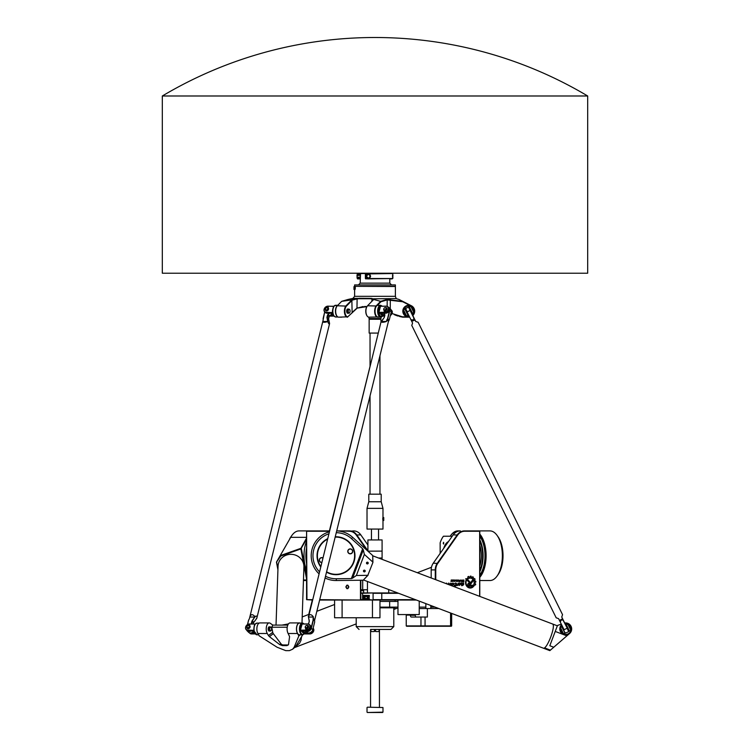 <?xml version="1.0" encoding="UTF-8"?>
<svg xmlns="http://www.w3.org/2000/svg" width="750" height="750" viewBox="0 0 750 750"><rect width="100%" height="100%" fill="white"/><g stroke="black" fill="none" stroke-linecap="round" stroke-linejoin="round"><path stroke-width="1.12" d="M469.866 583.266A0.9 0.787 90 0 0 470.475 582.938L472.622 579.938L470.494 582.938A0.9 0.787 -90 0 1 469.884 583.266L468.984 583.266A1.463 1.266 90 0 0 468.984 586.191L473.869 586.181L472.969 585.225L468.984 585.225L468.984 584.231L469.978 584.231A1.622 1.406 90 0 0 471.056 583.65L473.156 580.744A3.469 3.009 90 0 0 472.641 579.938L472.641 579.938M469.959 584.231L468.984 584.231M468.966 586.191L468.966 586.191A1.463 1.266 -90 0 1 468.966 583.266L468.984 583.266M469.734 582.975L470.044 582.122L466.903 578.766L465.656 578.766L469.753 582.975L465.656 578.766M454.219 586.706L454.256 585.216L454.237 586.706M454.828 585.356C456.3 584.325 456.337 583.65 454.95 583.331C456.356 583.65 456.319 584.325 454.838 585.356L454.275 585.216M455.709 585.281L455.719 585.281C456.966 584.016 456.872 583.237 455.438 582.956L455.438 582.956M454.659 586.866L455.972 585.675M456.309 585.675L456.534 585.066M452.222 585.441L452.222 585.441C450.722 584.259 451.041 583.481 453.188 583.097L453.197 583.097C451.059 583.481 450.731 584.259 452.241 585.441L454.228 583.856M453.75 583.669L453.206 583.097M452.259 584.878C451.406 584.147 451.734 583.697 453.253 583.528M448.078 584.372L448.809 583.013L448.097 584.381M448.847 584.672L450.863 583.097L448.856 584.672M450.028 585.112L450.863 583.097M448.594 584.569L448.8 583.013M463.491 580.95L462.497 580.95L463.509 580.95L463.509 581.522L463.491 580.95M463.509 581.522L462.478 581.522L462.497 580.95M462.075 579.994L462.366 581.878L463.875 581.878L463.875 579.994L463.509 580.641L462.094 579.994L462.375 580.659M462.787 580.641L463.491 580.641L463.509 579.994M463.856 581.878L462.366 581.878M462.347 581.878L462.328 580.659M457.266 580.331L456.741 580.331L457.266 580.331M457.284 581.147L456.525 580.903L456.741 580.331M457.387 581.494L456.15 580.997L456.581 579.994L456.6 581.494L457.838 580.997L457.406 579.994L456.6 579.994M450.984 581.494L452.522 581.213L451.331 580.519L452.522 579.994L451.238 579.994L451.238 580.894L452.184 581.1L451.003 581.184M451.219 580.894L451.219 579.994L452.503 579.994M451.425 580.622L452.259 580.622M455.512 581.147L455.531 579.994M454.584 581.494L454.584 579.994M453.966 580.913L452.766 581.494L454.322 580.988L453.891 579.994L452.766 579.994L453.759 580.35M461.175 580.331L460.65 580.331L461.175 580.331M461.175 581.147L461.391 580.584L461.194 581.147L460.434 580.903L460.65 580.331M461.297 581.494L460.069 580.997L461.316 581.494L461.747 580.491L460.509 579.994L460.078 580.997L460.509 579.994M459.441 581.138L459.225 580.331L459.459 581.138L458.653 581.138L458.466 580.584L459.244 580.331L458.681 580.331M459.459 581.981L458.1 580.491L458.531 579.994L458.119 580.988L459.459 581.981L459.816 580.5L458.55 579.994M461.391 585.159L461.775 585.741L461.391 585.159L463.219 583.5L461.831 585.234M461.541 584.888L461.512 582.759L461.55 584.888L463.219 583.5M462.309 583.481L463.463 583.069L462.319 583.481L461.531 582.759M461.756 585.741L461.775 585.741C463.566 585.253 464.137 584.363 463.472 583.069L463.472 583.069M447.113 583.669L446.55 583.097M446.016 583.594L446.616 583.528M459.094 585.478L460.116 583.481L459.272 585.422C460.566 584.541 460.922 583.744 460.359 583.041L458.681 583.669L460.359 583.041M457.312 585.581L458.109 583.434L457.331 585.581L460.125 583.481M458.681 583.669L458.222 583.05M470.241 587.522A4.903 4.247 90 0 0 472.369 586.856L472.387 586.856A4.903 4.247 -90 0 1 470.25 587.522A4.903 4.247 -90 0 1 466.425 580.491L466.078 580.134A5.419 4.688 90 0 0 470.25 588.028A5.419 4.688 -90 0 1 470.231 588.028A5.419 4.688 -90 0 1 466.069 580.134L466.078 580.134M470.231 588.028L470.25 588.028A5.419 4.688 90 0 0 473.166 586.856L472.387 586.856M467.944 578.962L467.344 578.306A5.466 4.734 -90 0 1 467.953 577.828A5.466 4.734 90 0 0 467.344 578.306L467.944 578.962A4.519 3.919 -90 0 1 470.25 578.091A4.519 3.919 -90 0 1 473.672 580.416A4.519 3.919 -90 0 1 473.578 585L473.578 585A4.519 3.919 90 0 0 473.663 580.425A4.519 3.919 90 0 0 470.241 578.091M467.953 577.828L467.906 576.703L467.972 577.828M467.906 576.703A6.497 5.625 -90 0 1 468.544 576.413A6.497 5.625 90 0 0 467.925 576.703L467.925 576.703M469.172 577.294A5.466 4.734 -90 0 1 469.959 577.163A5.466 4.734 90 0 0 469.172 577.294L468.628 576.403M469.959 577.163L470.334 576.122L469.978 577.163M472.041 577.556L472.641 576.769L472.05 577.556A5.466 4.734 90 0 0 471.262 577.275L471.075 576.188A6.497 5.625 90 0 0 470.353 576.122L470.353 576.122M472.641 576.769L472.753 576.797A6.497 5.625 90 0 1 473.372 577.209L473.147 578.288A5.466 4.734 90 0 1 473.747 578.925L474.45 578.55M473.738 578.925L474.431 578.55M475.294 585L474.572 584.859L475.538 584.85A6.497 5.625 90 0 0 475.725 584.138L474.928 583.453A5.466 4.734 90 0 0 474.984 582.497L475.856 582.009A6.497 5.625 90 0 0 475.753 581.231L474.778 581.034A5.466 4.734 90 0 0 474.478 580.163L475.087 579.291A6.497 5.625 90 0 0 474.684 578.606L474.534 578.522M474.778 581.034L475.519 581.034M474.169 585.647L473.559 585L474.188 585.647A5.466 4.734 90 0 0 474.572 584.85M306.591 586.856L306.553 576.122L301.35 548.569L300.872 548.925L306.591 539.053M306.591 588.028L306.553 586.856M435.759 579.703L435.759 569.897A10.275 8.906 -90 0 1 437.756 563.419L457.706 535.059A10.275 8.906 -90 0 1 464.616 531.262L479.653 531.262L479.653 596.344M312.422 599.672L306.947 599.672L306.591 531.262L306.591 599.672L312.328 600.028L308.775 614.409L302.203 616.941M420.122 601.444L419.231 601.444M397.969 601.444L379.959 601.444M397.969 607.116L379.959 607.116M435.075 607.116L430.819 607.116M425.85 607.116L419.231 607.116M379.959 607.828L395.091 607.828L395.091 607.116M419.231 601.116L419.231 614.559L397.969 614.559L397.969 600.028M319.631 600.028L416.381 600.028M411.591 614.559L411.234 615.094L406.275 615.094L411.234 615.094M416.212 617.044A1.772 0.891 -90 0 1 415.322 615.272L410.409 615.272A1.772 0.891 -90 0 0 411.3 617.044L420.966 617.044L420.966 625.903L406.238 625.903L406.238 615.094M419.231 608.541L427.378 608.541L427.378 617.044L420.966 617.044M415.322 615.272L415.322 614.559M424.997 626.259A245.138 150.113 -26.6 0 1 425.062 625.903L420.966 625.903A245.138 86.672 -139.1 0 1 421.209 626.259L451.294 626.259A245.138 86.672 -40.9 0 0 451.659 625.903L425.062 625.903L425.062 617.044M406.238 625.903A245.138 86.672 40.9 0 0 406.613 626.259L421.209 626.259M450.272 626.259A245.138 150.113 153.4 0 0 450.562 625.903L450.562 612.994M438.816 608.541L427.378 608.541M451.659 613.406L451.659 625.903M430.819 605.503L430.819 608.541M388.706 589.753L389.269 589.753M360.825 589.753L367.444 589.753M363.656 592.941L363.656 590.728L360.825 590.728M367.444 592.941L367.444 581.475M374.259 631.575L371.137 631.575M374.466 629.447L374.466 631.359M378.863 631.575L375.741 631.575M379.078 629.447L379.078 631.359M370.566 707.184L370.566 629.447L390.947 629.447L379.434 629.447L379.434 707.184M359.053 629.447L356.212 626.616L356.212 617.756M334.594 600.028L334.594 617.756L379.959 617.756L379.959 600.028M342.103 600.028L342.103 617.756M372.45 600.028L372.45 617.756M397.678 592.941L360.825 592.941M363.3 595.425L362.944 599.672L365.072 599.672L365.072 598.697L363.656 598.697L363.656 596.4L365.072 596.4L365.072 595.425L363.3 595.425L363.3 599.672M368.972 599.672L369.328 595.425L367.2 595.425L367.2 596.4L368.616 596.4L368.616 598.697L367.2 598.697L367.2 599.672L368.972 599.672L368.972 595.425M367.2 599.672L365.072 599.672M368.334 596.4L367.959 598.697L368.334 596.4M363.938 598.697L364.312 596.4L363.938 598.697M366.141 598.791A1.238 1.238 0 0 0 367.209 596.925A1.238 1.238 0 0 0 365.062 596.925A1.238 1.238 0 0 0 366.141 598.791M369.328 598.697L369.328 599.672L373.087 600.028M369.328 595.425L369.328 596.4M365.072 595.425L367.2 595.425M362.944 596.4L362.944 595.425M367.913 550.781L356.691 534.834A10.631 9.206 -90 0 0 349.547 530.906L341.559 530.906L349.369 531.262A10.275 8.906 90 0 1 356.278 535.059L367.078 550.406M329.316 531.262L306.591 531.262M360.469 580.237L360.469 600.028L319.716 599.672M497.128 535.462A24.816 12.403 90 0 1 497.128 575.981L498.15 574.538A23.044 11.522 -90 0 0 498.15 536.906L497.128 535.462A24.816 12.403 90 0 0 489.966 530.906L464.438 530.906A10.631 9.206 90 0 0 457.294 534.834L437.334 563.194A10.631 9.206 90 0 0 435.272 569.897L435.272 579.525M479.784 596.4L479.784 531.262M415.444 599.672L373.087 599.672L373.087 593.297L398.616 593.297M362.944 599.672L360.825 599.672L360.825 580.228M360.825 593.297L373.087 592.941M370.041 333.084L370.041 366.366L329.4 530.906L299.025 530.906A24.816 12.403 -90 0 0 291.863 535.462A24.816 12.403 -90 0 0 290.691 537.347L276.478 562.153L280.8 556.013L300.872 548.925L306.553 578.906M349.369 531.262L353.616 530.906A10.631 9.206 90 0 1 360.769 534.834L367.913 544.988M431.194 577.978L431.194 569.897A10.631 9.206 -90 0 1 433.256 563.194L453.216 534.834A10.631 9.206 -90 0 1 460.359 530.906L457.884 530.906A24.816 12.403 -90 0 0 450.722 535.462A24.816 12.403 -90 0 0 450.619 535.613M450.197 536.231A24.459 12.225 90 0 1 450.516 535.753A24.459 12.225 90 0 1 457.575 531.262L458.006 531.262M341.559 530.906L336.703 530.906A24.816 24.816 0 0 1 352.688 537.347L351.497 538.659L362.653 548.784L351.356 578.578L352.594 578.147L363.291 549.928L362.653 548.784M340.191 531.262L341.691 531.572M346.819 588.609L345.844 586.912L346.819 585.225L345.844 586.912L346.819 588.609A1.772 1.772 0 0 0 347.887 588.609L348.863 586.912L347.887 588.609M347.887 585.225L348.863 586.912L347.887 585.225A1.772 1.772 0 0 0 346.819 585.225M444.581 547.106A14.175 7.087 90 0 1 447.994 542.25M448.425 541.65A14.381 7.191 -90 0 0 443.747 548.288M440.156 553.397L440.156 542.794A23.391 11.7 90 0 1 443.438 536.231L452.231 536.231M443.203 543.188L443.634 542.316L443.634 544.059L443.203 543.188M348.506 586.912A1.163 1.163 0 0 1 346.772 587.916A1.163 1.163 0 0 1 346.772 585.909A1.163 1.163 0 0 1 348.506 586.912M479.784 540.919A22.153 11.081 90 0 1 479.784 570.525M479.784 571.688A22.509 11.25 -90 0 0 479.784 539.756M479.784 545.306A19.5 9.75 90 0 1 479.784 566.138M335.166 537.131A18.609 18.609 0 0 1 354.075 560.184A18.609 18.609 0 0 1 326.606 571.781M320.672 566.259A18.609 18.609 0 0 1 327.338 539.259M352.444 550.688A2.306 2.306 0 0 1 349.725 553.603A2.306 2.306 0 0 1 348.553 549.788A2.306 2.306 0 0 1 352.444 550.688M352.613 550.631A2.484 2.484 0 0 0 348.431 549.666A2.484 2.484 0 0 0 349.688 553.781A2.484 2.484 0 0 0 352.613 550.631M321.628 562.378A2.306 2.306 0 0 1 319.537 559.528A2.306 2.306 0 0 1 322.716 557.981M322.762 557.803A2.484 2.484 0 0 0 319.369 559.491A2.484 2.484 0 0 0 321.581 562.556M327.45 538.8A18.966 18.966 0 0 0 320.559 566.719A18.966 18.966 0 0 1 327.45 538.8M326.522 572.137A18.966 18.966 0 0 0 354.422 560.269A18.966 18.966 0 0 0 335.25 536.775A18.966 18.966 0 0 1 353.738 562.444A18.966 18.966 0 0 1 326.522 572.137M306.591 560.119A22.153 11.081 -90 0 1 306.591 551.325M306.591 547.884A22.509 11.25 90 0 0 306.591 563.559M479.784 534.881A24.459 12.225 90 0 1 479.784 576.562M479.784 577.341A24.816 12.403 -90 0 0 486.103 555.722A24.816 12.403 -90 0 0 479.784 534.103M497.128 575.981A24.816 12.403 90 0 1 489.966 580.538A24.816 12.403 90 0 1 489.816 580.528L479.784 580.528L489.966 580.538M479.784 536.353A23.222 11.606 90 0 1 479.784 575.091M249.778 633.206A3.544 2.756 134.7 0 0 249.844 633.281A3.544 2.756 134.7 0 0 251.55 633.938L255.309 633.938L256.959 634.8L254.044 630.966C253.763 622.762 255.431 624.253 256.959 623.1L259.153 623.1A6.028 3.009 90 0 1 259.875 622.922A6.028 3.009 -90 0 0 257.053 626.841A6.028 3.009 -90 0 0 257.906 633.506L259.266 635.859L277.087 647.241L285.741 650.634L277.087 647.241L259.256 635.859L258.647 634.8L256.959 634.8A5.85 2.925 -90 0 1 254.222 631.022A5.85 2.925 -90 0 1 256.959 623.1L255.234 624.056L249.469 623.972A3.544 2.756 -45.3 0 0 246.028 626.128A3.544 2.756 -45.3 0 0 246.197 629.663A3.544 2.756 -45.3 0 1 247.472 624.6L248.512 620.4L247.472 624.6M259.875 622.922L269.241 622.922A6.028 3.009 -90 0 1 270.253 623.278L272.794 625.097L271.753 627.216L287.231 627.216M269.719 630.994A2.128 1.059 -90 0 1 269.428 631.078L269.241 631.078A2.128 1.059 -90 0 1 268.247 629.7A2.128 1.059 -90 0 1 269.241 626.822L269.428 626.822A2.128 1.059 -90 0 1 269.719 626.906M306.591 538.022L300.909 548.325L280.734 555.45L280.8 556.013M306.591 537.347L290.691 537.347L276.488 562.069M277.95 569.025L276.703 562.425M276.478 562.153L277.922 569.784M303.459 580.312L306.553 580.331M306.553 579.994L303.469 579.975M306.591 570.347A23.222 11.606 -90 0 1 304.753 563.953A23.222 11.606 -90 0 1 306.591 541.097M276.028 625.097L278.053 566.166A12.938 12.281 2 0 1 291.403 554.334A12.938 12.281 2 0 1 303.909 567.047L301.988 623.1M281.972 625.097L288.469 623.906M301.5 636.778L301.059 640.172L299.587 643.256L292.622 649.209L294.159 647.241L298.866 635.859L297.506 633.506A6.028 3.009 -90 0 1 296.653 626.841A6.028 3.009 -90 0 1 299.475 622.922A6.028 3.009 -90 0 1 300.206 623.1M304.116 633.844L302.391 634.8L299.475 634.8A5.85 2.925 -90 0 1 296.737 631.022A5.85 2.925 -90 0 1 299.475 623.1L302.391 623.1A5.85 2.925 90 0 0 299.662 631.022A5.85 2.925 90 0 0 302.391 634.8A5.85 2.925 90 0 0 304.041 633.778M299.475 622.922L290.109 622.922A6.028 3.009 90 0 0 287.288 626.841A6.028 3.009 90 0 0 288.141 633.506L289.584 636.628L288.506 644.606L286.997 645.619L282.384 645.619L283.247 644.963A2.831 2.297 52.8 0 1 280.912 643.697L273.337 633.666A2.831 2.297 52.8 0 1 272.719 632.288L271.753 627.216M280.912 643.697L279.703 644.606L282.384 645.619M279.703 644.606L269.428 636.628L273.337 633.666M272.719 632.288L268.434 635.531L269.428 636.628M268.434 635.531L267.262 633.506A6.028 3.009 -90 0 1 266.419 626.841A6.028 3.009 -90 0 1 269.241 622.922M285.741 650.634L289.416 650.634L292.622 649.209M298.866 635.859L300.262 634.8M291.863 535.462L290.841 536.906A23.044 11.522 90 0 0 289.753 538.659M288.431 644.888A2.831 2.297 52.8 0 1 287.859 644.963L283.247 644.963M294.159 647.241L296.137 645.741L302.7 634.772M287.794 625.097L272.794 625.097M365.016 571.266A0.731 0.731 0 0 0 364.594 570.328A0.731 0.731 0 0 0 363.647 570.75A0.731 0.731 0 0 0 364.069 571.697A0.731 0.731 0 0 0 365.016 571.266M365.147 571.322A0.872 0.872 0 0 1 363.656 571.556A0.872 0.872 0 0 1 364.191 570.15A0.872 0.872 0 0 1 365.147 571.322M368.034 563.316A0.731 0.731 0 0 0 367.603 562.369A0.731 0.731 0 0 0 366.666 562.791A0.731 0.731 0 0 0 367.087 563.738A0.731 0.731 0 0 0 368.034 563.316M368.166 563.362A0.872 0.872 0 0 1 366.675 563.606A0.872 0.872 0 0 1 367.209 562.191A0.872 0.872 0 0 1 368.166 563.362M367.828 575.306L356.372 575.503L364.369 554.419L372.806 562.069L372.741 556.013L372.919 562.425L367.828 575.306L372.919 562.425M367.762 575.363L363.234 580.2L368.081 575.175M363.234 580.2L336.309 580.528L336.291 578.756A23.044 23.044 0 0 1 325.509 576.234M372.619 555.45L352.688 537.347M329.166 531.872A24.816 24.816 0 0 0 318.844 573.638M325.078 577.997A24.816 24.816 0 0 0 336.309 580.528M557.362 625.809L552.394 623.925C556.453 624.797 546.834 650.156 543.216 648.122L363.525 579.994M558.544 625.097L561.281 624.113L557.494 625.481L555.225 631.444L566.878 635.859L569.597 633.506L567.263 635.531M566.878 635.859L549.844 650.634L543.216 648.122M364.369 554.419L363.291 549.928M319.341 571.631A23.044 23.044 0 0 1 328.669 533.888M336.262 532.688A23.044 23.044 0 0 1 351.497 538.659M356.372 575.503L352.594 578.147M351.356 578.578L336.291 578.756M550.434 650.128L545.119 648.113L544.875 648.75M561.591 624.741A5.85 5.85 0 0 0 562.425 633.834A5.85 5.85 0 0 0 571.116 631.022A5.85 5.85 0 0 1 562.425 633.834A5.85 5.85 0 0 1 561.591 624.741A5.85 5.85 0 0 0 562.425 633.834A5.85 5.85 0 0 0 571.116 631.022A5.85 5.85 0 0 0 564.769 623.166A5.85 5.85 0 0 1 571.116 631.022A5.85 5.85 0 0 0 564.769 623.166M569.597 633.506A6.028 6.028 0 0 0 564.684 623.006M553.753 647.241L549.806 645.741L555.225 631.444M568.734 631.181L570.872 630.328L567.731 623.972L566.222 624.909L569.447 631.031L566.306 624.675L565.669 624.984M562.491 626.559L561.853 626.869L562.566 626.719M565.744 625.144L566.222 624.909M565.556 632.756L564.994 633.225L565.791 632.831M562.631 618.834L559.453 620.4L562.631 618.834L568.809 631.341L569.447 631.031M561.853 626.869L565.078 632.991L563.569 633.938L560.428 627.581L561.853 626.869L564.994 633.225M563.569 633.938L560.428 627.581M567.731 623.972L570.872 630.328M566.306 625.069L569.128 630.788M562.144 633.056L560.259 629.241L561.666 632.897L562.781 632.737M569.869 625.481L570.881 627.947L569.869 625.481M569.634 625.406L569.156 625.641L570.413 628.181L570.881 627.947M570.328 628.819L568.369 624.853M564.994 632.831L562.172 627.112M411.834 313.538L413.897 312.516L410.756 306.159L409.247 307.106L412.472 313.219L409.331 306.863L408.534 307.256M411.694 321.262L415.078 320.1L411.694 321.262L405.516 308.747L404.878 309.066L405.591 308.906M408.769 307.341L409.247 307.106M412.228 313.144L411.75 313.378M408.572 314.944L408.019 315.422L408.656 315.103M404.878 309.066L408.019 315.422L406.584 316.125L403.453 309.769L404.878 309.066M408.103 315.188L405.113 309.141M406.584 316.125L403.453 309.769M410.756 306.159L413.897 312.516M409.331 307.266L408.909 307.472L412.153 312.984M405.169 315.244L403.284 311.438L404.691 315.084L405.806 314.934M412.894 307.678L413.906 310.134L412.894 307.678M412.65 307.594L412.181 307.828L413.438 310.378L413.906 310.134M413.353 311.006L411.394 307.05M408.019 315.028L405.197 309.3M348.225 310.238L349.069 309.103L349.988 310.012L350.053 312.047L349.2 313.191L348.291 312.281L348.225 310.238L346.997 310.238L347.841 309.103L349.069 309.103M348.291 312.281L347.062 312.281L347.972 313.191L349.2 313.191M347.062 312.281L346.997 310.238M348.206 313.191A2.128 1.059 -90 0 1 347.906 313.275A2.128 1.059 -90 0 1 346.959 310.2A2.128 1.059 -90 0 1 347.906 309.019A2.128 1.059 -90 0 1 348.206 309.103M330.197 315.422L333.469 315.422L331.247 313.219L327.103 313.219A3.544 2.756 134.7 0 1 325.397 312.562L324.684 311.859A3.544 2.756 -45.3 0 0 326.391 312.516L332.072 312.516L332.653 313.097M333.234 315.188L330.441 315.188M333.834 306.356L327.956 306.159A3.544 2.756 -45.3 0 0 324.516 308.316A3.544 2.756 -45.3 0 0 324.684 311.859L323.184 319.688A3.609 1.378 -166.1 0 0 323.184 319.762A3.609 1.378 -166.1 0 0 323.184 319.8A3.609 1.378 -166.1 0 1 323.184 319.762A3.609 1.378 -166.1 0 1 323.184 319.753M332.503 310.35L332.484 311.466M327.103 313.219L326.344 312.281L332.587 312.675M333.994 316.125L330.047 316.125A3.544 2.756 134.7 0 1 329.541 316.078M326.344 312.281A3.366 2.616 134.7 0 1 324.178 309.262A3.366 2.616 134.7 0 1 327.844 306.244L333.516 306.244L333.263 307.275M327.759 307.369L327.694 306.928A2.475 1.922 134.7 0 1 327.787 306.938A0.638 0.497 134.7 0 1 328.125 307.509A0.638 0.497 -45.3 0 0 328.228 307.969A1.819 1.406 134.7 0 1 325.659 310.547A1.819 1.406 134.7 0 1 325.444 309.009M328.087 307.116A0.638 0.497 134.7 0 1 328.256 307.641A0.638 0.497 -45.3 0 0 328.35 308.1A1.819 1.406 134.7 0 1 325.725 310.603M326.541 307.688A0.638 0.497 -45.3 0 0 326.606 307.509A0.638 0.497 134.7 0 1 327.225 306.938A2.475 1.922 134.7 0 1 327.328 306.928L327.141 307.603M331.866 313.837A3.188 2.475 134.7 0 1 331.35 314.297M326.344 309.9A1.238 0.966 -45.3 0 0 327.684 308.231A1.238 0.966 -45.3 0 0 325.828 308.231A1.238 0.966 -45.3 0 0 326.344 309.9M326.381 310.134A1.416 1.097 -45.3 0 0 327.694 307.856A1.416 1.097 -45.3 0 0 325.697 309.872A1.416 1.097 -45.3 0 0 326.381 310.134M325.828 309.984A1.416 1.097 -45.3 0 0 327.928 308.091A1.416 1.097 -45.3 0 0 327.797 307.987M327.328 306.928L327.066 307.594M327.497 307.716L327.619 307.247M383.944 313.219L384.637 314.531A1.772 1.378 134.7 0 1 384.731 315.525L384.337 317.119L384.581 316.125L382.688 316.125L379.031 312.516L384.713 312.516A3.544 2.756 -45.3 0 0 388.153 310.359A3.544 2.756 -45.3 0 0 387.994 306.816L388.706 307.519A3.544 2.756 134.7 0 1 388.866 311.062A3.544 2.756 134.7 0 1 385.425 313.219L381.281 313.219L383.512 315.422L381.637 313.219M384.778 315.188L383.625 315.188L384.056 313.425M383.512 315.422L384.75 315.422M390.806 313.697A3.544 2.756 -45.3 0 0 391.2 310.041M391.359 311.222A3.366 2.616 134.7 0 1 391.003 312.9M387.994 306.816A3.544 2.756 -45.3 0 0 386.288 306.159L380.484 306.244L378.919 312.356L380.484 306.244L386.166 306.244A3.366 2.616 134.7 0 1 388.331 309.262A3.366 2.616 134.7 0 1 384.675 312.281L378.919 312.356M391.163 309.947L391.641 310.425A3.544 2.756 134.7 0 1 390.366 315.497M384.853 310.369L384.628 311.025M384.806 310.369L384.684 311.466A2.475 1.922 134.7 0 1 384.591 311.456A0.638 0.497 134.7 0 1 384.3 311.278M386.663 307.791A1.819 1.406 134.7 0 1 386.1 310.425A0.638 0.497 -45.3 0 0 385.781 310.884A0.638 0.497 134.7 0 1 385.153 311.456A2.475 1.922 134.7 0 1 385.059 311.466L385.172 310.35M385.912 313.181A3.188 2.475 -45.3 0 0 389.353 309.703M385.219 307.678A1.238 0.966 -45.3 0 0 383.878 309.347A1.238 0.966 -45.3 0 0 385.734 309.347A1.238 0.966 -45.3 0 0 385.219 307.678M385.331 307.594A1.416 1.097 -45.3 0 0 384.028 309.872A1.416 1.097 -45.3 0 0 386.016 307.856A1.416 1.097 -45.3 0 0 385.331 307.594M384.159 309.984A1.416 1.097 -45.3 0 0 386.259 308.091A1.416 1.097 -45.3 0 0 386.128 307.987M384.637 311.025L384.562 311.344A2.475 1.922 134.7 0 1 384.469 311.334A0.638 0.497 134.7 0 1 384.131 310.753A0.638 0.497 -45.3 0 0 384.028 310.294A1.819 1.406 134.7 0 1 383.803 308.831M384.366 307.978A1.819 1.406 134.7 0 1 385.978 310.294A0.638 0.497 -45.3 0 0 385.65 310.753A0.638 0.497 134.7 0 1 385.031 311.334A2.475 1.922 134.7 0 1 384.928 311.344M269.738 628.041L270.581 626.906L271.5 627.816L271.566 629.859L270.722 630.994L269.803 630.084L269.738 628.041L268.509 628.041L269.353 626.906L270.581 626.906M269.803 630.084L268.575 630.084L269.494 630.994L270.722 630.994M268.575 630.084L268.509 628.041M269.428 631.078A2.128 1.059 -90 0 1 268.472 628.013A2.128 1.059 -90 0 1 269.428 626.822M254.653 632.906L252.759 631.031L248.616 631.031A3.544 2.756 134.7 0 1 246.909 630.375L246.197 629.663A3.544 2.756 -45.3 0 0 247.903 630.328L254.006 630.741M249.459 632.831A3.544 2.756 -45.3 0 0 250.838 633.225L254.822 633.225M254.7 632.991L250.8 632.991A3.366 2.616 134.7 0 1 250.641 632.981M253.856 628.791L253.884 629.719M248.616 631.031L247.866 630.084L253.941 630.337M250.8 632.991L251.559 633.938A3.544 2.756 134.7 0 1 249.853 633.281L249.356 632.794A3.722 2.888 134.7 0 1 248.606 632.306L247.181 630.891A3.722 2.888 -45.3 0 0 250.884 631.031M247.866 630.084A3.366 2.616 134.7 0 1 245.691 627.066A3.366 2.616 134.7 0 1 249.356 624.047L255.028 624.047L254.916 624.516M249.272 625.172L249.206 624.731A2.475 1.922 134.7 0 1 249.3 624.741A0.638 0.497 134.7 0 1 249.637 625.322A0.638 0.497 -45.3 0 0 249.741 625.781A1.819 1.406 134.7 0 1 247.172 628.35A1.819 1.406 134.7 0 1 246.956 626.822M249.6 624.928A0.638 0.497 134.7 0 1 249.769 625.444A0.638 0.497 -45.3 0 0 249.862 625.903A1.819 1.406 134.7 0 1 247.238 628.416M248.053 625.491A0.638 0.497 -45.3 0 0 248.119 625.322A0.638 0.497 134.7 0 1 248.747 624.741A2.475 1.922 134.7 0 1 248.841 624.731L248.653 625.406M253.378 631.641A3.188 2.475 134.7 0 1 252.225 632.494M247.856 627.712A1.238 0.966 -45.3 0 0 249.197 626.044A1.238 0.966 -45.3 0 0 247.341 626.044A1.238 0.966 -45.3 0 0 247.856 627.712M247.894 627.947A1.416 1.097 -45.3 0 0 249.206 625.669A1.416 1.097 -45.3 0 0 247.209 627.684A1.416 1.097 -45.3 0 0 247.894 627.947M247.341 627.788A1.416 1.097 -45.3 0 0 249.441 625.903A1.416 1.097 -45.3 0 0 249.319 625.8M248.841 624.731L248.578 625.406M249.019 625.519L249.131 625.05M313.134 628.209L313.153 628.237A3.544 2.756 134.7 0 1 313.322 631.781A3.544 2.756 134.7 0 1 309.881 633.938L304.2 633.938L300.544 630.328L306.225 630.328A3.544 2.756 -45.3 0 0 309.666 628.162A3.544 2.756 -45.3 0 0 309.506 624.628L310.219 625.331A3.544 2.756 134.7 0 1 310.378 628.875A3.544 2.756 134.7 0 1 306.938 631.031L302.794 631.031L305.025 633.225L303.15 631.031M312.881 629.231A3.366 2.616 134.7 0 1 309.122 632.991L308.888 632.991M308.578 632.991L305.138 632.991L305.616 631.031L306.938 632.306A3.722 2.888 134.7 0 0 310.238 632.653A3.722 2.888 134.7 0 0 312.778 629.653L314.719 621.816L314.269 620.006L313.125 620.034L311.119 628.162A3.544 2.756 134.7 0 1 306.009 631.031M305.025 633.225L309.169 633.225A3.544 2.756 -45.3 0 0 313.041 628.594M309.506 624.628A3.544 2.756 -45.3 0 0 307.8 623.972L302.119 623.972L300.431 630.169L301.997 624.047L307.678 624.047A3.366 2.616 134.7 0 1 309.853 627.066A3.366 2.616 134.7 0 1 306.188 630.084L300.431 630.169M306.375 628.181L306.075 629.147A2.475 1.922 134.7 0 1 305.981 629.138A0.638 0.497 134.7 0 1 305.644 628.566A0.638 0.497 -45.3 0 0 305.55 628.106A1.819 1.406 134.7 0 1 305.316 626.644M306.319 628.172L306.206 629.278A2.475 1.922 134.7 0 1 306.112 629.269A0.638 0.497 134.7 0 1 305.812 629.081M308.175 625.594A1.819 1.406 134.7 0 1 307.622 628.228A0.638 0.497 -45.3 0 0 307.294 628.688A0.638 0.497 134.7 0 1 306.675 629.269A2.475 1.922 134.7 0 1 306.572 629.278L306.684 628.162M307.425 630.994A3.188 2.475 -45.3 0 0 310.866 627.506M312.403 630.619A3.188 2.475 134.7 0 1 310.556 632.494M306.731 625.481A1.238 0.966 -45.3 0 0 305.391 627.15A1.238 0.966 -45.3 0 0 307.247 627.15A1.238 0.966 -45.3 0 0 306.731 625.481M306.853 625.406A1.416 1.097 -45.3 0 0 305.541 627.684A1.416 1.097 -45.3 0 0 307.528 625.669A1.416 1.097 -45.3 0 0 306.853 625.406M305.672 627.788A1.416 1.097 -45.3 0 0 307.772 625.903A1.416 1.097 -45.3 0 0 307.641 625.8M305.878 625.781A1.819 1.406 134.7 0 1 307.491 628.106A0.638 0.497 -45.3 0 0 307.162 628.566A0.638 0.497 134.7 0 1 306.544 629.138A2.475 1.922 134.7 0 1 306.441 629.147M378.581 558.028L382.087 558.028L382.087 539.944L367.913 539.944L367.913 551.166L382.087 551.109L382.087 559.359M367.462 707.184L382.978 707.541L367.462 707.184M367.462 712.5L382.622 712.5L367.462 712.5M383.766 517.566L383.766 520.434L383.766 517.566L382.922 517.566L382.772 518.288L383.616 518.288M382.772 518.288L382.922 520.434L383.766 520.434M382.772 519.712L383.616 519.712M378.253 333.084L369.15 333.084L369.15 319.266L380.85 319.266L380.925 318.553L369.075 318.553L368.794 317.166M368.794 501.75L381.206 501.75L381.206 494.184L368.794 494.184L368.794 501.75L367.022 508.369L367.022 529.069L382.978 529.069L382.978 520.434M381.206 501.75L382.978 508.369L367.022 508.369M416.353 321.684L418.134 322.284L415.753 321.478L415.078 320.1M411.9 321.675L412.575 323.053L411.778 325.425L412.378 323.644M418.134 322.284L562.547 614.672L561.741 617.044L562.425 618.422M561.947 616.453L561.741 617.053M557.972 618.413L556.191 617.812L411.778 325.425M411.122 319.697L413.091 320.081L413.981 318.281L414.872 319.688M407.081 311.925L411.103 320.062M414.281 318.497L410.259 310.359L407.241 311.85L405.6 308.512L408.459 307.097L413.981 318.281M410.259 310.359L408.459 307.097M559.247 619.988L558.562 618.609M564.056 629.738L560.044 621.6L564.056 629.738L567.084 628.247L568.725 631.584L565.866 632.991M560.044 621.6L559.453 620.4M563.222 620.034L561.234 620.006L560.344 621.816M563.203 620.4L567.234 628.162M386.944 319.688L386.784 320.1A3.544 1.359 13.9 0 1 388.369 321.675L388.538 321.262A3.609 1.378 -166.1 0 0 386.944 319.688L387.9 318.281L388.341 320.081L389.325 319.697L388.538 321.262M387.9 318.281L389.831 310.434A3.722 2.888 -45.3 0 0 389.222 307.791A3.722 2.888 -45.3 0 0 388.472 307.294M388.856 307.688A3.544 2.756 134.7 0 1 389.597 310.359L387.591 318.497M381.047 321.788L384.094 317.747A1.95 1.509 -45.3 0 0 384.413 317.034L384.806 315.45A1.95 1.509 -45.3 0 0 384.703 314.353L384.103 313.219M381.516 321.497L384.047 317.766A1.772 1.378 134.7 0 0 384.337 317.119A1.772 1.378 134.7 0 1 384.047 317.766L381.094 321.684C381.656 322.538 383.438 322.462 386.447 321.478L386.784 320.1M381.562 321.478L386.447 321.478M389.222 307.791L390.656 309.206A3.722 2.888 134.7 0 1 391.266 311.85L389.325 319.697M388.369 321.675L314.7 619.988A3.544 1.359 -166.1 0 0 313.106 618.422L313.069 618.834A3.609 1.378 13.9 0 1 314.662 620.325A3.609 1.378 13.9 0 1 314.653 620.4L314.7 619.988M313.106 618.422L313.453 617.044C311.409 614.138 309.684 613.941 308.297 616.453L308.4 616.181M308.334 624.019A1.95 1.509 -45.3 0 0 308.831 623.072L309.225 621.487A1.95 1.509 -45.3 0 0 309.253 620.775L308.475 617.062L309.178 620.916A1.772 1.378 134.7 0 1 309.15 621.562L308.756 623.156A1.772 1.378 134.7 0 1 308.306 624.009M381.019 321.909L308.475 617.062M308.297 616.453L308.569 617.053L313.453 617.044M305.663 631.031A3.722 2.888 -45.3 0 0 308.925 631.181A3.722 2.888 -45.3 0 0 311.344 628.247L313.284 620.4M313.125 620.034L313.069 618.834M323.128 318.572L324.75 311.925M331.837 313.809A3.722 2.888 134.7 0 1 331.716 313.941L329.662 315.947A1.772 1.378 -45.3 0 0 329.081 316.941L328.688 318.525A1.772 1.378 -45.3 0 0 328.659 319.172L329.587 323.569C329.278 324.516 328.697 323.925 327.834 321.788L327.834 321.788M329.213 313.219L328.059 314.353A1.95 1.509 -45.3 0 0 327.422 315.45L327.028 317.034A1.95 1.509 -45.3 0 0 327 317.747L327.684 321.478M327.938 321.619L327.234 317.766A1.772 1.378 134.7 0 1 327.262 317.119L327.656 315.525A1.772 1.378 134.7 0 1 328.238 314.531L329.569 313.219M322.8 321.478L323.137 320.1L322.8 321.478L327.675 321.478M256.322 618.591L256.809 618.225C257.259 616.125 256.669 615.572 255.028 616.566L254.766 616.453C252.6 613.987 250.969 614.128 249.853 616.847L322.781 321.553C322.987 322.472 324.581 322.519 327.562 321.684M249.309 618.834L249.3 618.834A3.609 1.378 13.9 0 0 249.3 618.844L248.512 620.4L249.309 618.834M249.806 617.044L249.469 618.422L249.806 617.044L254.691 617.044L252.159 620.775A1.95 1.509 -45.3 0 0 251.841 621.487L251.447 623.072A1.95 1.509 -45.3 0 0 251.466 623.972M256.791 618.309L253.791 622.331A1.772 1.378 -45.3 0 0 253.5 622.978L253.256 623.972M253.359 631.613A3.722 2.888 134.7 0 1 248.616 632.306A3.722 2.888 134.7 0 1 248.541 632.231M246.684 630.15A3.722 2.888 -45.3 0 0 247.181 630.891A3.722 2.888 -45.3 0 1 246.675 630.141L246.197 629.663M251.691 623.972A1.772 1.378 134.7 0 1 251.681 623.156L252.075 621.562A1.772 1.378 134.7 0 1 252.366 620.916L255.028 616.566M254.972 617.062L254.766 616.453M250.341 631.031A3.544 2.756 134.7 0 1 247.078 630.525M247.538 624.562L248.663 620.034M323.128 318.497L324.703 311.887M392.634 274.894L392.812 278.531L366.094 278.531L366.094 273.928L390.684 273.572M392.541 275.231L392.541 277.228M392.991 275.541L392.662 274.856M392.812 277.613L392.991 276.919M359.316 278.888L358.603 278.888M359.316 273.572L357.9 273.572M360.553 273.216L360.197 283.144L358.425 284.916M360.113 274.988L357.009 274.988L357.009 275.541L360.113 275.231M360.113 277.228L357.188 277.228L357.009 275.541M357.009 276.919L357.009 277.472L360.113 277.472M357.188 277.613L357.544 278.888L359.672 278.888L360.028 277.613L357.338 277.472L360.113 277.613M359.878 274.988L357.188 274.847L360.113 274.903M360.113 274.847L359.672 273.572L357.544 273.572L357.188 274.847M359.672 278.888L360.197 278.888M369.994 274.856L370.622 276.225L369.994 277.603M392.812 273.928L392.812 274.847M392.456 273.572L366.272 273.572M367.331 273.572L390.328 273.572M392.812 278.531L367.331 278.888M392.1 278.888L390.328 278.888M368.409 278.353A2.128 1.997 -90 0 0 370.472 276.225A2.128 1.997 -90 0 0 368.409 274.106M354.797 286.331L395.381 286.509L395.381 296.316L354.619 296.316L352.941 298.387L358.125 298.387A119.269 103.284 -90.2 0 0 357.253 298.472L352.303 299.456L346.05 305.775A6.028 3.009 90 0 0 344.494 312.553A6.028 3.009 90 0 0 347.419 317.166L357.15 308.147L347.738 316.819A5.672 2.831 -90 0 1 344.972 312.469A5.672 2.831 -90 0 1 346.444 306.094L352.247 300.178A4.462 1.734 165.3 0 1 352.331 300.094L357.113 298.894A120.056 103.978 90 0 1 357.984 298.819A114.45 99.122 90 0 1 358.875 298.744L370.031 298.744A114.45 99.122 90 0 1 370.931 298.819A120.056 103.978 90 0 1 371.794 298.894L373.444 299.766M353.981 286.631L355.031 286.631L355.247 287.353L354.197 287.353L353.981 286.631L353.981 289.5L354.197 287.353M355.247 287.353L355.247 288.544M355.228 288.788L354.197 288.788M355.209 288.928L353.981 289.5M355.266 286.509L355.266 288.066C355.012 290.128 354.834 290.128 354.713 288.066M360.197 274.284L360.197 278.175M357.347 284.916L354.619 284.916L354.619 286.331L395.381 286.331L395.381 284.916L357.347 284.916M412.809 315.525A6.028 6.028 0 0 0 411.403 305.775L399 299.456L395.756 298.5M394.219 314.681L402.712 317.166L408.675 317.166A6.028 6.028 0 0 0 409.631 317.091M366.938 306.553L357.084 307.987L352.566 312.037M377.316 305.438A5.85 2.925 -90 0 1 377.963 305.297L380.569 305.297A5.85 2.925 90 0 0 377.644 311.147A5.85 2.925 90 0 0 380.569 316.997L377.963 316.997A5.85 2.925 -90 0 1 375.056 311.794A5.85 2.925 -90 0 1 377.316 305.438L380.934 301.753L387.197 299.916L402.722 301.753L409.969 305.438M382.706 316.125L381.947 316.491M402.722 301.753A438.309 309.928 27 0 0 402.684 301.341L386.85 299.503L380.644 301.341L376.294 305.775A6.028 3.009 90 0 0 374.728 312.553A6.028 3.009 90 0 0 377.653 317.166L380.625 317.166L382.894 316.125L381.253 316.95L380.925 318.553M402.731 317.166L399.581 316.509M398.006 316.059L395.541 315.216M412.734 315.356A5.85 5.85 0 0 0 409.153 305.316A5.85 5.85 0 0 0 402.9 310.181A5.85 5.85 0 0 0 407.241 316.819L402.469 316.819L392.034 313.519M366.028 306.525L364.584 306.459M363.131 306.525L357.253 308.1L366.881 306.628M356.981 308.034L357.113 298.894M367.069 306.375A5.672 2.831 90 0 0 366.966 306.516A5.672 2.831 90 0 0 366.966 315.778L367.172 316.059A6.028 3.009 -90 0 0 368.906 317.166L377.812 316.988M367.069 315.909A5.672 2.831 90 0 1 366.966 315.778L367.172 316.059A6.028 3.009 -90 0 1 367.172 306.225A6.028 3.009 -90 0 1 367.538 305.775L373.697 299.456L380.644 301.341M373.463 299.738L372 298.472A119.269 103.294 -90.2 0 0 371.128 298.387L359.025 298.294L357.984 298.819M352.772 299.738L341.663 301.341L347.878 299.503L341.663 301.341L337.303 305.775A6.028 3.009 -90 0 0 336.928 306.225A6.028 3.009 -90 0 0 336.928 316.059A6.028 3.009 -90 0 0 338.672 317.166L347.728 316.819A56.681 20.044 -40.9 0 0 347.512 317.166L347.512 317.166M336.825 306.375A5.672 2.831 90 0 0 336.722 306.516A5.672 2.831 90 0 0 336.722 315.778A5.672 2.831 90 0 0 336.825 315.909M338.672 317.166L341.644 317.166M352.538 312.075L352.134 312.731M347.906 313.275L347.728 313.275A2.128 1.059 -90 0 1 346.659 311.147A2.128 1.059 -90 0 1 347.728 309.019L347.906 309.019M380.756 314.213A3.188 1.594 -90 0 1 380.231 313.697M337.659 316.819A5.85 2.925 -90 0 1 335.438 311.269A5.85 2.925 -90 0 1 337.547 305.531M407.241 316.819A5.85 5.85 0 0 0 409.556 316.922M162.319 95.991L162.319 273.216L587.681 273.216L587.681 95.991A415.931 415.931 0 0 0 162.319 95.991L587.681 95.991M389.644 601.444L389.644 607.116M411.591 614.738L406.275 615.094M362.7 590.728L362.7 580.209M356.212 626.616L393.788 626.616L390.947 629.447M366.141 598.65A1.097 1.097 0 0 1 365.184 597A1.097 1.097 0 0 1 367.087 597A1.097 1.097 0 0 1 366.141 598.65M453.216 534.834L457.706 535.059M433.256 563.194L437.756 563.419M431.194 569.897L435.759 569.897M414.309 599.241L414.131 600.028M381.769 592.941L381.769 600.028M362.597 592.941L362.597 600.028M356.278 535.059L360.769 534.834M306.553 580.528L303.45 580.528L306.553 580.538M304.031 633.759A5.494 2.747 -90 0 1 300.131 630.9A5.494 2.747 -90 0 1 300.825 624.928A5.494 2.747 -90 0 1 303.853 623.972M303.928 623.972A5.85 2.925 90 0 0 302.391 623.1L304.041 623.972M288.141 633.506L297.506 633.506M257.906 633.506L267.262 633.506M287.859 644.963L286.997 645.619M255.169 624.328A5.494 2.747 90 0 0 254.081 630.9A5.494 2.747 90 0 0 255.169 633.572M564.938 623.503A5.494 5.494 0 0 1 570.788 630.9A5.494 5.494 0 0 1 561.909 632.981M561.497 632.55A5.494 5.494 0 0 1 560.269 630.066M560.184 629.475A5.494 5.494 0 0 1 561.759 625.069M384.675 312.281L385.425 313.219M309.881 633.938L309.122 632.991M306.188 630.084L306.938 631.031M382.978 707.541L382.978 712.144L367.378 712.5M391.266 311.85L389.597 310.359M312.778 629.653L311.119 628.162M329.081 316.941L327.422 315.45M327.028 317.034L328.688 318.525M329.662 315.947L328.059 314.353M327 317.747L328.659 319.172M331.716 313.941L330.994 313.219M252.506 623.972L251.447 623.072M253.5 622.978L251.841 621.487M253.791 622.331L252.159 620.775M360.197 278.531L357.188 278.531M357.188 273.928L360.197 273.928M365.738 278.888L366.272 278.888M366.562 276.225A1.772 1.669 90 0 1 369.066 274.697A1.772 1.669 90 0 1 369.066 277.762A1.772 1.669 90 0 1 366.562 276.225M366.356 276.225A2.128 1.997 -90 0 0 368.353 278.353A2.128 1.997 -90 0 0 370.35 276.225A2.128 1.997 -90 0 0 368.353 274.106A2.128 1.997 -90 0 0 366.356 276.225M389.803 278.888L389.803 283.144L360.197 283.144M360.197 273.572L389.447 273.216M372.028 298.472L371.822 301.416M387.178 299.925L387.178 306.309M390.244 308.794L390.3 299.503M395.916 298.603L370.931 298.819M376.566 306L367.538 305.775M351.863 299.859L352.116 312.891M346.444 306.094L337.303 305.775M382.312 315.759A5.138 2.569 -90 0 1 378.619 311.147A5.138 2.569 -90 0 1 381.816 306.159M382.491 315.938L380.569 316.997A5.85 2.925 90 0 0 381.291 316.819M335.756 305.297C334.059 305.184 332.972 307.134 332.475 311.147C332.184 314.025 333.272 315.975 335.756 316.997L337.941 316.997L335.756 316.997A5.85 2.925 -90 0 1 332.831 311.147A5.85 2.925 -90 0 1 335.756 305.297L337.772 305.297L334.697 305.587M413.728 310.228A5.138 5.138 0 0 1 413.766 311.85M413.578 312.675A5.138 5.138 0 0 1 412.397 314.681M409.219 316.256A5.138 5.138 0 0 1 406.903 315.966M406.134 315.619A5.138 5.138 0 0 1 405.422 315.122M403.538 311.306A5.138 5.138 0 0 1 403.584 310.444M403.762 309.609A5.138 5.138 0 0 1 410.438 306.319M411.675 306.966A5.138 5.138 0 0 1 412.472 307.688M395.091 601.444L395.091 600.028M425.85 603.619L425.85 608.541M388.706 592.941L388.706 589.538M370.922 629.447L370.922 631.359M375.534 629.447L375.534 631.359M393.788 626.616L393.788 607.828M294.956 647.438L356.212 623.906M393.788 609.478L397.969 607.866M316.847 611.306L334.594 604.491M417.319 572.719L431.484 567.272M301.5 637.444L301.519 636.741M258.647 634.8L256.959 634.8M552.394 623.925L372.703 555.797M560.259 629.241L560.897 628.931M403.284 311.438L403.922 311.119M249.853 633.281L249.366 632.794M367.022 707.541L367.022 712.144M378.544 539.944L378.544 529.069M371.456 539.944L371.456 529.069M369.15 319.266L369.075 318.553M381.028 321.872L380.85 319.266M379.959 494.184L379.959 355.744M370.041 494.184L370.041 395.934M382.978 508.369L382.978 517.566M323.184 319.762L323.128 318.488L323.184 319.762M256.809 618.225L329.587 323.569M247.181 630.891L248.616 632.306M249.853 616.847L322.781 321.553M365.381 278.531L365.381 273.928M368.475 274.106L366.328 276.225L368.475 278.353M354.619 289.5L354.619 296.316M389.803 283.144L391.575 284.916M396.094 298.256L395.381 296.316M352.941 298.387L348.403 299.372M382.331 306.159L380.569 305.297"/></g></svg>
